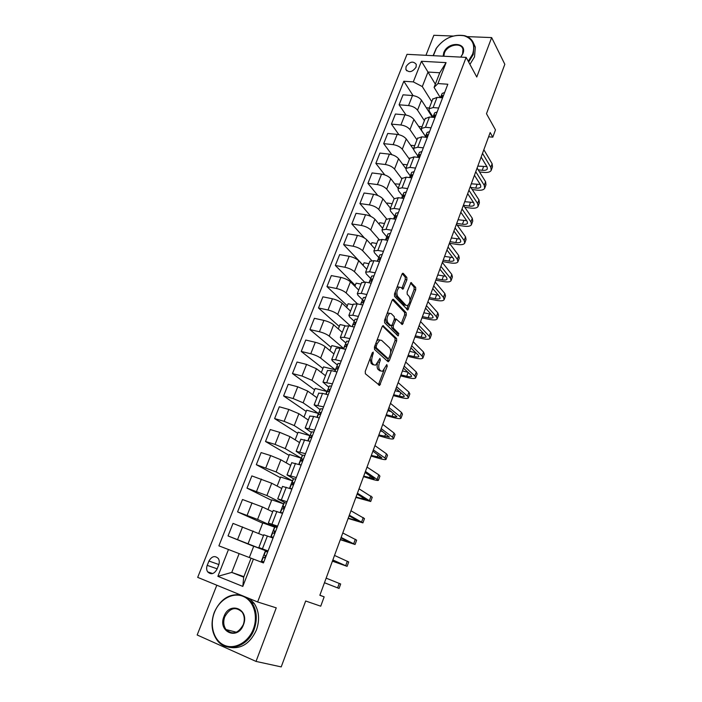 <?xml version="1.0" encoding="UTF-8"?>
<svg xmlns="http://www.w3.org/2000/svg" width="702" height="702" viewBox="0 0 702 702"><rect width="100%" height="100%" fill="white"/><g stroke="black" fill="none" stroke-linecap="round" stroke-linejoin="round"><path stroke-width="1.05" d="M373.253 352.088L372.253 352.816L365.251 371.349L365.373 373.762L379.642 385.407L387.232 366.233L386.802 364.54L382.625 371.235L380.958 371.007L379.843 370.033C378.51 368.436 378.396 365.909 379.501 362.451L380.379 360.1L379.931 358.371L375.693 365.128L373.955 364.891L372.806 363.882C371.437 362.241 371.314 359.67 372.437 356.168L373.253 352.088M406.072 66.585L405.861 69.419C408.941 72.973 412.337 72.227 416.067 67.173L416.277 64.382C413.197 60.802 409.792 61.53 406.072 66.585M406.897 279.808L406.818 277.378L403.273 273.376L401.939 274.245L394.48 293.989L394.568 296.437L407.801 309.986L415.733 289.733L415.663 287.355L410.986 282.581L407.134 291.865L407.213 294.27L409.292 296.542C410.679 299.991 410.065 303.018 407.458 305.624L406.01 305.326L397.674 296.446C396.209 292.953 396.814 289.873 399.482 287.197L401.035 287.522L403.001 289.163L406.897 279.808L405.273 279.51L405.194 277.079L402.202 273.71M216.813 585.222L197.174 634.985L256.019 661.416L281.212 666.9L305.668 601L320.735 606.195L324.157 596.858L319.849 595.287L490.171 132.546L492.795 137.18L495.472 129.879L486.486 113.715L504.826 64.294L491.654 37.592L467.155 36.609M256.019 661.416L276.255 607.853L257.625 601.965L466.146 57.389L476.763 77.018L491.654 37.592M383.503 325.763L382.107 326.737L374.429 347.051L374.543 349.482L387.969 361.653L389.32 360.626L396.683 340.856L396.595 338.504L382.967 325.649M397.876 335.775L384.626 322.771L384.529 320.331L392.093 300.307L393.462 299.385L392.874 299.271M393.462 299.385L406.195 312.759L406.274 315.119L402.395 324.482L396.165 319.059L393.269 325.728L393.357 328.124L398.762 333.468L398.262 335.863M453.097 36.048L433.845 35.284L425.947 55.309M216.979 569.269L218.717 564.899C219.586 562.495 219.445 560.363 218.304 558.511C214.917 555.343 211.802 556.186 208.942 561.03L207.213 565.364C206.318 567.813 206.467 569.98 207.66 571.858C211.039 574.964 214.145 574.104 216.979 569.269M257.625 601.965L197.692 577.369L407.011 54.326L466.146 57.389M253.413 559.082L242.813 586.416L217.874 576.333L228.475 549.517L263.443 562.934L447.823 84.231L437.951 83.564L434.082 87.399L439.768 72.762L427.992 72.043L422.297 86.574L431.748 101.693M413.092 95.604L403.817 81.248L218.892 545.84L228.475 549.517M403.817 81.248L413.302 81.888L421.454 61.267L446.068 62.627L437.951 83.564M488.618 136.776L492.795 137.18M324.157 596.858L319.884 595.191M243.892 576.658L231.757 572.411L243.691 577.167L251.07 558.187M239.136 553.606L231.757 572.411L217.874 576.333M435.337 84.179L421.454 61.267M432.678 117.295L432.871 116.786M406.002 115.014L399.096 104.782L403.045 94.823L412.495 95.542C416.479 96.086 419.471 97.631 421.454 100.167L432.379 117.269M399.096 104.782L408.546 105.563C412.539 106.125 415.54 107.669 417.541 110.179L424.394 120.656M398.911 134.696L391.426 124.105L395.428 114.031L404.887 114.865C408.88 115.444 411.89 116.98 413.908 119.472L425.377 136.214M391.426 124.105L400.895 124.991C404.887 125.597 407.915 127.132 409.959 129.589L416.962 139.83M391.821 154.651L383.678 143.638L387.723 133.45L397.192 134.398C401.193 135.021 404.22 136.557 406.282 138.987L413.522 149.333M383.678 143.638L393.155 144.638C397.156 145.288 400.201 146.815 402.281 149.219L409.442 159.214M384.775 174.903L375.851 163.382L379.931 153.089L389.408 154.15C393.418 154.817 396.472 156.335 398.569 158.722L405.8 168.568M375.851 163.382L385.328 164.505C389.338 165.198 392.4 166.716 394.524 169.068L401.851 178.799M377.808 195.498L367.927 183.354L372.06 172.938L381.537 174.122C385.556 174.824 388.627 176.342 390.768 178.668L398.174 188.276M367.927 183.354L377.413 184.591C381.432 185.328 384.52 186.837 386.679 189.136L394.164 198.605M370.981 216.488L359.915 203.545L364.092 193.015L373.587 194.314C377.606 195.068 380.703 196.578 382.888 198.841L390.452 208.187M359.915 203.545L369.41 204.905C373.438 205.677 376.553 207.187 378.747 209.424L386.53 218.787M364.478 238.031L351.816 223.956L356.037 213.311L365.54 214.742C369.568 215.532 372.692 217.032 374.912 219.243L382.643 228.317M351.816 223.956L361.319 225.447C365.347 226.272 368.489 227.764 370.726 229.94L379.019 239.417M363.127 265.172L343.62 244.603L347.894 233.845L357.406 235.389C361.433 236.232 364.584 237.724 366.848 239.873L374.745 248.675M343.62 244.603L353.132 246.227C357.169 247.086 360.337 248.578 362.618 250.693L371.648 260.468M355.265 285.381L335.337 265.488L339.663 254.598L349.175 256.283C353.211 257.169 356.388 258.652 358.687 260.74L366.769 269.252M335.337 265.488L344.857 267.243C348.903 268.146 352.088 269.629 354.413 271.683L364.443 281.95M347.315 305.809L326.965 286.609L331.326 275.596L340.847 277.413C344.901 278.343 348.095 279.826 350.438 281.844L358.696 290.066M326.965 286.609L336.477 288.496C340.531 289.452 343.743 290.926 346.112 292.918L357.493 303.913M339.268 326.474L318.489 307.976L322.902 296.832L332.432 298.78C336.486 299.763 339.707 301.237 342.093 303.194L350.535 311.118M318.489 307.976L328.01 309.994C332.072 311.004 335.302 312.469 337.715 314.391L350.798 326.298M331.142 347.358L309.915 329.589L314.382 318.313L323.912 320.402C327.974 321.437 331.221 322.894 333.652 324.789L342.278 332.406M309.915 329.589L319.445 331.748C323.508 332.801 326.772 334.257 329.22 336.118L343.524 348.341L331.818 345.612L329.887 350.588M343.339 348.841L343.524 348.341M322.92 368.48L301.237 351.448L305.765 340.049L315.295 342.278C319.366 343.357 322.639 344.805 325.114 346.63L333.924 353.94M301.237 351.448L310.775 353.755C314.847 354.861 318.129 356.3 320.63 358.09L335.249 369.796L323.534 366.892L321.349 372.516M334.635 371.393L335.249 369.796M314.61 389.829L292.462 373.561L297.043 362.03L306.572 364.408L316.47 368.734L325.482 375.719M292.462 373.561L302 376.018L311.942 380.326L326.878 391.497L315.154 388.425L312.715 394.7M325.825 394.226L326.878 391.497M306.204 411.433L283.59 395.946L288.215 384.275L297.753 386.793L307.73 391.093L316.935 397.744M283.59 395.946L293.129 398.543L303.15 402.825L318.401 413.452L306.677 410.196L303.984 417.137M316.909 417.33L318.401 413.452M297.701 433.274L274.605 418.585L279.291 406.774L288.829 409.45L298.885 413.715L308.292 420.033M274.605 418.585L284.143 421.34L294.252 425.587L309.836 435.652L298.113 432.221L295.138 439.847M307.888 440.707L309.836 435.652M289.101 455.37L265.514 441.497L270.252 429.545L279.8 432.379L289.935 436.609L299.543 442.585M265.514 441.497L275.061 444.41L285.24 448.622L301.167 458.116L289.435 454.492L286.197 462.82M298.754 464.382L301.167 458.116M280.396 477.72L256.318 464.68L261.109 452.588L270.656 455.58L280.879 459.784L290.698 465.4M256.318 464.68L276.132 471.937L292.401 480.844L280.668 477.027L277.15 486.074M289.505 488.338L292.401 480.844M271.604 500.324L247.007 488.144L251.86 475.912L271.718 483.23L281.748 488.487M247.007 488.144L266.909 495.533L283.529 503.834L271.797 499.824L267.988 509.608M280.151 512.6L283.529 503.834M262.697 523.192L237.583 511.898L242.497 499.508L262.443 506.958L272.683 511.846M237.583 511.898L257.573 519.419L274.552 527.097L262.82 522.893L258.722 533.423M270.674 537.162L274.552 527.097M253.694 546.332L228.045 535.933L233.02 523.402L263.513 535.486M228.045 535.933L265.47 550.64L253.729 546.226L249.333 557.528M261.074 562.021L265.47 550.64M267.936 551.272L258.845 547.534L268.059 550.938M277.211 527.184L268.348 523.034L277.597 526.175M285.082 502.729L277.729 498.832L287.021 501.719M293.489 478.79L287.004 474.921L296.323 477.562M302.439 455.458L296.165 451.307L305.51 453.703M311.293 432.406L305.212 427.974L314.593 430.133M320.059 409.635L314.154 404.914L323.561 406.844M328.729 387.127L322.99 382.134L332.423 383.836M337.293 364.882L332.494 360.977L331.721 359.626L335.565 359.749L341.181 361.1M345.77 342.892L341.075 338.82L340.347 337.372L344.217 337.364L349.833 338.636M354.141 321.165L349.561 316.918L348.876 315.382L352.773 315.251L358.38 316.444M362.425 299.684L357.95 295.279L357.309 293.655L361.232 293.392L366.83 294.498M370.612 278.44L366.242 273.877L365.637 272.165L369.585 271.788L375.184 272.815M378.711 257.45L374.438 252.729L373.876 250.93L377.843 250.43L383.441 251.386M386.714 236.688L382.537 231.818L382.011 229.94L386.012 229.317L391.602 230.195M394.638 216.163L390.549 211.144L390.066 209.178L394.085 208.45L399.666 209.249M406.309 192.015L403.922 192.611L402.465 195.858L398.473 190.698L398.025 188.662L402.062 187.82L407.643 188.548M410.205 175.79L406.309 170.481L405.896 168.366L409.959 167.418L415.531 168.076M417.865 155.941L414.048 150.491L413.68 148.297L417.76 147.244L423.332 147.832M425.438 136.302L421.709 130.721L421.375 128.457L425.473 127.299L431.037 127.817M432.932 116.883L429.291 111.17L428.983 108.836L433.108 107.573L438.662 108.029M440.329 97.648L434.082 87.399M263.785 534.784L273.034 538.022M273.218 510.459L282.511 513.416M282.537 486.442L291.874 489.118M291.742 462.706L301.114 465.119M300.833 439.259L310.249 441.409M309.819 416.093L313.645 416.409L319.27 417.988M318.699 393.208L322.56 393.357L328.185 394.849M327.465 370.586L331.37 370.586L336.986 371.981M336.135 348.236L340.075 348.078L345.691 349.385M344.708 326.14L348.683 325.833L354.291 327.062M345.112 325.675L340.014 324.561L338.32 328.913M353.176 304.308L357.186 303.852L362.794 305.001M353.001 304.747L348.113 303.747L346.665 307.485M361.548 282.722L365.584 282.125L371.191 283.196M361.012 284.099L356.133 283.16L354.905 286.293M369.822 261.39L373.894 260.653L379.492 261.644M368.936 263.671L364.057 262.794L363.057 265.347M378.001 240.295L382.107 239.426L387.697 240.338M376.763 243.471L371.893 242.655L371.121 244.638M386.082 219.445L390.224 218.436L395.814 219.278M384.52 223.482L379.65 222.736L379.098 224.157M394.076 198.824L398.245 197.692L403.825 198.455M392.181 203.72L387.32 203.036L386.977 203.905M401.983 178.44L406.177 177.176L411.758 177.869M399.763 184.161L394.778 183.871M409.801 158.283L414.022 156.897L419.594 157.52M407.265 164.821L402.65 164.277M417.532 138.355L421.779 136.846L427.351 137.399M414.689 145.683L410.67 145.261M425.175 118.638L429.457 117.015L435.012 117.497M422.034 126.746L418.55 126.421M432.739 99.14L437.039 97.402L442.593 97.815M422.297 86.574L413.302 81.888M429.299 108.011L426.307 107.766M243.691 577.167L242.813 586.416M446.068 62.627L439.768 72.762M370.121 358.459L371.165 363.496L372.806 363.882M373.762 364.838L371.165 363.496M377.43 363.513C376.842 366.409 377.106 368.445 378.22 369.647L379.843 370.033M380.712 370.954L378.22 369.647M378.404 384.731L384.064 370.015M390.593 352.527L395.077 340.496L394.989 338.145L382.493 326.026M387.276 361.03L388.311 358.652M376.219 346.13L376.298 347.823L388.048 358.564L388.996 357.844L389.908 355.405C390.988 352.018 390.891 349.499 389.61 347.859L381.651 340.382L379.852 340.101L377.167 343.629L376.219 346.13L374.894 345.832M374.447 347.016L376.298 347.823M386.758 358.257L374.657 347.455M380.019 340.022L378.211 339.742L376.693 341.058M392.418 299.684L404.589 312.425L406.195 312.759M401.228 323.745L404.668 314.786L404.589 312.425M395.112 318.84L394.48 318.761M391.532 325.746L391.734 327.773L397.156 333.117L398.762 333.468M397.104 335.021L397.156 333.117M391.251 313.618L389.715 313.346C386.951 316.084 386.328 319.191 387.846 322.674L390.9 325.693L392.251 324.728L394.366 319.094L394.278 316.69L391.251 313.618M389.671 313.329L388.083 313.004L386.916 314.013M385.389 318.059L386.205 322.323L387.846 322.674M389.794 325.456L386.205 322.323M401.851 288.408L405.273 279.51M399.377 287.179L397.85 286.89L396.858 287.697M395.226 292.006L396.042 296.13L397.674 296.446M405.853 305.3L404.396 305.01L396.042 296.13M410.073 300.298L414.127 289.426L414.057 287.057L410.503 283.046M406.66 309.231L408.345 304.922M267.646 552.018L265.321 551.307L263.891 555.019L265.663 555.756M263.82 561.942L261.548 561.082L263.812 561.969M324.464 582.757L339.066 588.443L324.473 582.721M339.066 588.434L340.681 584.003L326.158 578.15M261.548 561.082L262.987 557.362L264.4 557.836L265.689 555.8L263.891 555.019M261.732 561.144L263.197 557.388L261.749 561.152M277.115 527.439L274.675 527.062L273.262 530.73L275.324 531.818M273.341 537.232L270.946 536.723L273.122 537.802M332.406 561.17L347.104 566.347L332.853 559.959M347.121 566.303L348.701 561.96L334.521 555.431M270.946 536.723L272.367 533.046L273.894 533.195L275.184 531.203L273.262 530.73M273.569 530.493L274.991 526.79L273.569 530.493M332.766 560.205L342.839 564.706L332.45 561.047M286.469 503.158L284.328 502.606L283.915 503.115L282.52 506.73L284.564 508.046M282.739 512.837L280.247 512.635L281.634 509.02L283.275 508.862L284.573 506.905L282.924 506.256L282.52 506.73M340.312 539.698L355.054 544.498L341.137 537.451M355.089 544.419L356.642 540.154L342.787 532.976M284.328 502.606L282.924 506.256L284.319 502.614M340.97 537.907L350.807 542.874L340.4 539.461M295.7 479.168L293.55 478.711L293.041 479.448L291.663 483.029L293.515 484.468M292.023 488.732L289.733 488.416M348.131 518.445L362.925 522.885L349.333 515.198M362.96 522.771L364.487 518.585L350.956 510.775M289.601 488.373L291.251 484.626L292.541 484.828L293.84 482.906L292.155 482.327L291.663 483.029M349.087 515.856L358.696 521.27L348.253 518.12M304.826 455.475L302.65 455.107L302.062 456.072L300.702 459.608L302.176 461.038M301.193 464.917L299.096 464.487M355.87 497.428L370.709 501.5L357.432 493.19M370.753 501.36L372.253 497.253L359.038 488.811M298.85 464.408L300.403 460.933L301.693 461.082L303.001 459.196L301.272 458.678L300.702 459.608M357.107 494.05L366.505 499.894L356.028 496.998M214.452 612.372C209.319 625.184 213.698 640.593 224.14 645.191C234.503 649.991 248.368 642.409 253.352 629.062C258.485 615.794 253.492 600.473 243.05 596.331C232.678 591.997 219.428 599.499 214.452 612.372M246.665 597.472L251.913 602.649C256.862 610.389 257.608 619.296 254.15 629.361C247.903 647.323 226.351 653.36 217.05 640.127C211.486 632.09 210.565 622.806 214.303 612.267C220.191 599.508 228.852 593.708 240.277 594.848M223.991 616.47C229.51 600.736 249.894 609.187 243.436 624.815C237.75 640.865 217.366 631.818 223.991 616.47M243.269 624.692C244.91 619.963 244.542 615.786 242.164 612.153C235.714 606.274 229.923 607.809 224.78 616.76C223.087 621.595 223.49 625.851 225.991 629.545C232.441 635.231 238.197 633.608 243.269 624.692M249.684 598.709L254.177 603.36C259.126 611.073 259.88 619.945 256.441 629.975C250.017 643.787 240.751 649.525 228.65 647.191M468.26 61.302L472.613 54.151C475.447 44.805 472.604 38.68 464.101 35.776C453.176 34.1 443.945 38.25 436.416 48.236L433.345 55.686M433.125 55.677L436.188 48.438C443.901 38.215 453.352 33.968 464.54 35.679C469.568 37.083 472.736 40.102 474.069 44.726L473.271 54.502L468.646 62.022M443.137 56.195L443.752 52.72C447.727 41.199 467.769 42.023 462.89 53.668L460.819 57.108M460.731 57.108L462.592 53.966L462.96 49.359C461.416 41.892 447.174 44.805 444.401 53.062L443.813 56.23M473.639 43.375L475.324 47.131L474.526 56.888L469.928 64.382M313.847 432.063L311.627 431.818L309.635 436.46L310.337 437.548M310.249 441.4L309.731 441.26M363.522 476.632L371.314 479.036C375.412 480.273 377.773 480.712 378.404 480.352L365.444 471.428M378.466 480.177L379.931 476.149L378.799 474.833L367.032 467.102M307.985 440.742L309.406 437.574L310.732 437.627L312.039 435.775L310.284 435.319L309.635 436.46M311.644 431.791L310.284 435.319L311.627 431.818M309.406 437.574L308.178 440.795L309.406 437.574M365.049 472.49L374.219 478.755L363.715 476.096M322.753 408.941L320.533 408.748L318.454 413.592L318.673 414.338M371.095 456.054L378.887 458.345C382.976 459.529 385.354 459.889 386.021 459.424L384.933 458.002L373.359 449.903M386.091 459.222L387.53 455.265L386.451 453.817L374.938 445.63M317.006 417.357L318.339 414.434L319.673 414.443L320.981 412.627L319.191 412.232L318.454 413.592M372.902 451.158L381.862 457.844L371.332 455.422M373.341 451.465L372.841 451.316M331.555 386.082L329.317 385.986L327.202 391.558M378.589 435.696L386.372 437.881C390.461 439.004 392.857 439.285 393.55 438.724L392.523 437.17L381.195 428.615M393.638 438.496L395.05 434.608L394.033 433.029L382.757 424.385M325.921 394.252L327.15 391.602L328.492 391.54L329.808 389.759L327.992 389.426L327.176 390.988M380.668 430.054L389.417 437.153L378.861 434.968M382.634 431.537L380.352 430.905M340.259 363.504L337.995 363.487L335.784 369.234M386.012 415.54L393.778 417.629C397.867 418.69 400.28 418.892 401.009 418.243L400.026 416.567L388.943 407.564M401.096 417.98L402.483 414.171L401.518 412.469L390.487 403.378M334.722 371.419L335.854 369.041L337.214 368.91L338.531 367.155L336.688 366.883L335.793 368.655M388.346 409.187L396.884 416.681C396.411 417.111 394.805 416.979 392.093 416.268L386.311 414.724M391.418 411.662L387.794 410.705M348.85 341.181L346.577 341.251L344.261 347.139M393.348 395.603L401.114 397.578C405.203 398.587 407.625 398.718 408.38 397.973L407.458 396.174L396.612 386.732M408.485 397.683L409.845 393.945L408.933 392.12L398.139 382.599M343.427 348.859L344.463 346.735L345.84 346.551L347.148 344.814L345.279 344.612L344.313 346.577M395.946 388.539L403.659 395.208L404.282 396.419C403.782 396.92 402.176 396.832 399.456 396.165L393.682 394.7M399.824 391.892L395.147 390.716M357.353 319.129L355.054 319.27L352.65 325.324M400.614 375.868L408.371 377.746C412.451 378.694 414.891 378.755 415.681 377.922L414.812 376L404.194 366.137M415.795 377.597L417.128 373.929L416.268 371.99L405.703 362.039M352.053 326.57L352.966 324.701L354.361 324.447L355.668 322.736L353.773 322.595L352.729 324.754M403.466 368.111L411.012 375.087L411.6 376.377C411.082 376.93 409.468 376.895 406.748 376.263L400.982 374.868M407.941 372.244L402.43 370.928M365.742 297.323L363.434 297.551L360.96 303.773M407.801 356.335L415.558 358.117C419.638 359.012 422.086 358.994 422.902 358.073L422.086 356.028L411.697 345.753M423.025 357.73L424.333 354.133L423.525 352.062L413.188 341.707M360.591 304.545L361.363 302.913L362.776 302.597L364.092 300.921L362.171 300.833L361.056 303.185M410.907 347.911L418.287 355.168L418.848 356.546C418.304 357.151 416.681 357.169 413.969 356.572L408.204 355.256M415.83 352.746L409.635 351.351M374.043 275.781L371.718 276.079L369.164 282.458M414.917 337.004L422.665 338.68C426.737 339.522 429.203 339.443 430.045 338.434L429.282 336.276L419.12 325.588M430.186 338.057L431.467 334.529L430.712 332.353L420.595 321.586M369.015 282.783L369.673 281.379L371.104 281.011L372.411 279.352L370.463 279.326L369.278 281.862M418.26 327.913L425.491 335.459L426.017 336.907C425.456 337.583 423.824 337.636 421.112 337.083L415.347 335.837M423.508 333.397L416.769 331.976M382.248 254.475L379.905 254.852L377.29 261.249M421.963 317.866L429.703 319.454C433.775 320.244 436.249 320.086 437.118 318.998L436.407 316.725L426.456 305.642M437.267 318.594L438.531 315.137L437.82 312.838L427.922 301.676M377.343 261.258L377.887 260.091L379.326 259.661L380.642 258.029L378.668 258.064L377.413 260.775M425.544 308.125L432.616 315.953L433.108 317.479C432.529 318.208 430.888 318.313 428.176 317.787L422.42 316.611M431.019 314.189L423.832 312.794M390.365 233.424L388.004 233.871L385.442 239.97L387.96 233.942M428.931 298.92L436.662 300.412C440.733 301.149 443.225 300.93 444.12 299.754L443.453 297.376L433.722 285.907M444.278 299.333L445.516 295.937L444.857 293.533L435.17 281.985M385.573 239.987L388.768 236.943L386.741 237.109M432.748 288.557L439.671 296.656L440.128 298.253C439.531 299.034 437.881 299.184 435.17 298.692L429.422 297.587M438.381 295.147L430.817 293.805M398.376 212.601L396.007 213.118L393.559 218.936M435.837 280.168L443.559 281.572C447.63 282.257 450.122 281.976 451.053 280.712L450.43 278.229L440.917 266.374M451.219 280.265L452.43 276.93L451.816 274.421L442.339 262.495M393.699 218.963L396.814 216.102L396.27 215.707L394.796 216.26L393.585 218.945M439.882 269.182L446.656 277.544L447.077 279.22C446.463 280.054 444.805 280.247 442.102 279.791L436.354 278.755M445.621 276.272L437.732 275.008M442.672 261.6L450.386 262.917C454.448 263.548 456.958 263.206 457.915 261.872L457.335 259.266L448.025 247.051M458.081 261.39L459.275 258.125L458.704 255.502L449.438 243.208M401.737 198.166L404.756 195.498L404.212 195.103L402.72 195.709L401.623 198.157M446.937 250.009L453.562 258.634L453.957 260.381C453.325 261.267 451.658 261.504 448.955 261.083L443.216 260.109M452.737 257.564L444.585 256.405M414.145 171.665L411.741 172.323L409.512 177.588M449.456 243.225L457.142 244.445C461.196 245.033 463.724 244.621 464.706 243.208L464.171 240.505L455.063 227.922M464.882 242.708L466.049 239.505L465.531 236.776L456.467 224.122M409.678 177.615L412.618 175.123L412.056 174.737L410.565 175.395L409.573 177.597M453.922 231.037L460.407 239.917L460.766 241.734C460.117 242.673 458.441 242.945 455.738 242.559L450.008 241.655M459.757 239.031L451.36 237.987M421.902 151.544L419.48 152.264L417.357 157.266M457.221 225.184L463.829 226.158C467.883 226.702 470.419 226.228 471.428 224.737L470.937 221.937L462.03 208.994M471.612 224.219L472.762 221.069L472.279 218.243L463.417 205.238M417.532 157.292L419.085 156.52L420.384 154.975L419.822 154.589L418.313 155.3L417.436 157.274M460.837 212.258L467.172 221.393L467.506 223.271C466.839 224.263 465.163 224.579 462.46 224.219L456.739 223.385M466.672 220.665L458.073 219.752M429.563 131.643L427.132 132.432L425.105 137.171M464.812 207.283L470.454 208.055C474.508 208.547 477.044 208.02 478.08 206.458L477.632 203.554L468.927 190.268M478.281 205.905L479.405 202.817L478.966 199.894L470.296 186.539M425.333 137.197L426.772 136.574L428.071 135.047L427.5 134.67L425.974 135.433L425.201 137.18M467.672 193.664L473.876 203.045L474.183 205.002C473.499 206.037 471.814 206.388 469.111 206.063L463.46 205.3M473.499 202.474L464.724 201.693M437.144 111.96L434.705 112.811L432.774 117.304M472.235 189.531L477.009 190.128C481.063 190.575 483.608 189.988 484.67 188.355L484.266 185.346L475.754 171.727M484.871 187.776L485.977 184.749L485.582 181.73L477.106 168.041M433.108 117.331L435.67 115.347L435.091 114.97L433.555 115.777L432.888 117.313M474.447 175.263L480.51 184.889L480.791 186.907C480.089 187.987 478.395 188.382 475.702 188.092L470.91 187.487M480.238 184.45L471.305 183.81M444.647 92.497L442.19 93.41L440.356 97.648M479.51 171.92L483.502 172.385C487.548 172.78 490.11 172.13 491.189 170.428L490.83 167.33L482.511 153.369M491.409 169.831L492.488 166.865L492.137 163.75L483.853 149.728M440.856 97.692L443.181 95.858L442.602 95.49L441.058 96.349L440.479 97.657M481.151 157.055L487.083 166.909L487.328 168.989C486.618 170.121 484.915 170.551 482.221 170.288L478.22 169.831M486.898 166.593L477.816 166.111M421.454 100.167L417.541 110.179M413.908 119.472L409.959 129.589M406.282 138.987L402.281 149.219M398.569 158.722L394.524 169.068M390.768 178.668L386.679 189.136M382.888 198.841L378.747 209.424M374.912 219.243L370.726 229.94M366.848 239.873L362.618 250.693M358.687 260.74L354.413 271.683M350.438 281.844L346.112 292.918M342.093 303.194L337.715 314.391M333.652 324.789L329.22 336.118M325.114 346.63L320.63 358.09M316.47 368.734L311.942 380.326M307.73 391.093L303.15 402.825M298.885 413.715L294.252 425.587M289.935 436.609L285.24 448.622M280.879 459.784L276.132 471.937M271.718 483.23L266.909 495.533M262.443 506.958L257.573 519.419M253.045 530.984L248.122 543.594M267.401 535.968L262.425 548.824M242.567 526.886L237.592 539.513M252.044 502.825L247.13 515.303M276.878 511.46L271.964 524.166M261.407 479.062L256.555 491.382M286.24 487.258L281.388 499.806M270.656 455.58L265.856 467.751M295.489 463.355L290.689 475.754M279.8 432.379L275.061 444.41M304.624 439.742L299.886 451.983M288.829 409.45L284.143 421.34M313.645 416.409L308.968 428.51M297.753 386.793L293.129 398.543M322.56 393.357L317.936 405.308M306.572 364.408L302 376.018M331.37 370.586L326.807 382.397M315.295 342.278L310.775 353.755M340.075 348.078L335.565 359.749M323.912 320.402L319.445 331.748M348.683 325.833L344.217 337.364M332.432 298.78L328.01 309.994M357.186 303.852L352.773 315.251M340.847 277.413L336.477 288.496M365.584 282.125L361.232 293.392M349.175 256.283L344.857 267.243M373.894 260.653L369.585 271.788M357.406 235.389L353.132 246.227M382.107 239.426L377.843 250.43M365.54 214.742L361.319 225.447M390.224 218.436L386.012 229.317M373.587 194.314L369.41 204.905M398.245 197.692L394.085 208.45M381.537 174.122L377.413 184.591M406.177 177.176L402.062 187.82M389.408 154.15L385.328 164.505M414.022 156.897L409.959 167.418M397.192 134.398L393.155 144.638M421.779 136.846L417.76 147.244M404.887 114.865L400.895 124.991M429.457 117.015L425.473 127.299M412.495 95.542L408.546 105.563M437.039 97.402L433.108 107.573M217.155 568.822L207.213 565.364M218.849 564.54L208.942 561.03M371.104 355.853L372.437 356.168M372.323 364.496L373.955 364.891M379.098 359.793L380.379 360.1M378.194 362.135L379.501 362.451M379.343 370.621L380.958 371.007M385.986 365.935L387.232 366.233M378.904 383.862L380.51 384.266M372.007 353.475L373.332 353.782M394.989 338.145L396.595 338.504M395.077 340.496L396.683 340.856M387.715 360.249L389.32 360.626M386.442 358.187L388.048 358.564M375.842 343.331L377.167 343.629M404.668 314.786L406.274 315.119M401.57 323.104L403.167 323.438M394.085 319.84L395.375 320.112M391.874 325.43L393.269 325.728M391.734 327.773L393.357 328.124M389.268 325.342L390.9 325.693M402.132 287.846L403.755 288.153M410.951 282.59L411.539 282.704M414.057 287.057L415.663 287.355M414.127 289.426L415.733 289.733M406.958 308.643L408.564 308.968M402.65 273.262L403.273 273.376M405.194 277.079L406.818 277.378M337.618 587.864L339.25 583.388M264.101 555.019L265.549 551.272M345.726 565.619L347.332 561.196M272.666 532.827L271.235 536.547L272.657 532.836M338.259 563.171L338.434 562.697M353.738 543.62L355.326 539.25M280.598 512.249L282.011 508.581M346.2 541.505L346.525 540.619M361.662 521.867L363.241 517.541M292.137 482.335L293.533 478.729M289.856 488.25L291.251 484.626M354.054 520.068L354.528 518.796M369.506 500.351L371.06 496.068M301.255 458.696L302.632 455.133L301.272 458.678M300.403 460.933L299.043 464.47L300.386 460.96M361.828 498.868L362.434 497.2M377.255 479.062L378.799 474.833M369.515 477.887L370.261 475.842M384.933 458.002L386.451 453.817M317.19 417.4L318.322 414.47M377.123 457.134L378.001 454.712M392.523 437.17L394.033 433.029M327.966 389.461L329.291 386.021M327.15 391.602L326.114 394.296L327.123 391.637M384.643 436.591L385.661 433.81M329.773 389.689L329.335 389.356M400.026 416.567L401.518 412.469M336.662 366.927L337.969 363.522M334.907 371.463L335.828 369.077M392.093 416.268L393.243 413.136M338.522 367.137L338.048 366.751M407.458 396.174L408.933 392.12M345.252 344.656L346.551 341.295M344.463 346.735L343.62 348.903L344.428 346.788M399.456 396.165L400.737 392.681M347.165 344.849L346.665 344.419M414.812 376L416.268 371.99M353.747 322.648L355.028 319.322M352.966 324.701L352.228 326.614L352.93 324.745M406.748 376.263L408.152 372.446M355.703 322.823L355.168 322.341M422.086 356.028L423.525 352.062M362.135 300.895L363.399 297.604M360.714 304.571L361.337 302.966M413.969 356.572L415.4 352.658M364.127 301.053L363.583 300.517M429.282 336.276L430.712 332.353M370.428 279.387L371.683 276.14M421.112 337.083L422.525 333.204M372.455 279.536L371.893 278.948M436.407 316.725L437.82 312.838M378.632 258.125L379.87 254.914M428.176 317.787L429.58 313.952M380.686 258.257L380.115 257.625M443.453 297.376L444.857 293.533M435.17 298.692L436.565 294.901M388.811 237.223L388.232 236.548M450.43 278.229L451.816 274.421M394.752 216.33L395.963 213.197M442.102 279.791L443.48 276.035M396.849 216.427L396.27 215.707M401.579 198.148L402.465 195.858M457.335 259.266L458.704 255.502M402.685 195.788L403.878 192.69M448.955 261.083L450.315 257.362M404.782 195.858L404.212 195.103M464.171 240.505L465.531 236.776M410.521 175.474L411.705 172.402M455.738 242.559L457.09 238.882M412.636 175.518L412.056 174.737M470.937 221.937L472.279 218.243M418.269 155.388L419.436 152.352M462.46 224.219L463.794 220.577M420.393 155.405L419.822 154.589M477.632 203.554L478.966 199.894M425.93 135.521L427.088 132.52M469.111 206.063L470.437 202.457M428.062 135.512L427.5 134.67M484.266 185.346L485.582 181.73M433.511 115.874L434.652 112.908M475.702 188.092L477.009 184.521M435.644 115.839L435.091 114.97M490.83 167.33L492.137 163.75M441.005 96.446L442.137 93.506M482.221 170.288L483.52 166.751M443.137 96.376L442.602 95.49M406.748 70.814L405.861 69.419M263.794 534.757L258.845 547.534M273.236 510.415L268.348 523.034M282.564 486.363L277.729 498.832M291.778 462.609L287.004 474.921M300.886 439.136L296.165 451.307M309.872 415.953L305.212 427.974M318.761 393.032L314.154 404.914M327.544 370.393L322.99 382.134M336.223 348.017L331.721 359.626M344.796 325.903L340.347 337.372M353.273 304.054L348.876 315.382M361.653 282.45L357.309 293.655M369.928 261.091L365.637 272.165M378.115 239.987L373.876 250.93M386.214 219.112L382.011 229.94M394.217 198.482L390.066 209.178M402.123 178.08L398.025 188.662M409.95 157.906L405.896 168.366M417.69 137.952L413.68 148.297M425.342 118.226L421.375 128.457M432.906 98.71L428.983 108.836M212.671 573.552L207.66 571.858M379.027 385.258L379.642 385.407M387.899 361.591L388.487 361.732M378.211 339.742L379.852 340.101M401.842 324.368L402.395 324.482M394.542 318.726L396.165 319.059M388.083 313.004L389.715 313.346M402.448 289.057L403.001 289.163M397.85 286.89L399.482 287.197M407.265 309.88L407.801 309.986M265.558 551.272L264.11 555.019M282.028 508.573L280.616 512.241M293.55 478.711L292.155 482.327M291.269 484.608L289.873 488.232M254.177 603.36L251.913 602.649M225.991 629.545L236.434 632.239M475.324 47.131L474.069 44.726M464.101 35.776L464.54 35.679M318.339 414.434L317.199 417.409M329.317 385.986L327.992 389.426M337.995 363.487L336.688 366.883M335.854 369.041L334.924 371.463M346.577 341.251L345.279 344.612M355.054 319.27L353.773 322.595M363.434 297.551L362.171 300.833M361.363 302.913L360.723 304.58M371.718 276.079L370.463 279.326M379.905 254.852L378.668 258.064M388.004 233.871L386.776 237.039M396.007 213.118L394.796 216.26M403.922 192.611L402.72 195.709M411.741 172.323L410.565 175.395M419.48 152.264L418.313 155.3M427.132 132.432L425.974 135.433M434.705 112.811L433.555 115.777M442.19 93.41L441.058 96.349"/></g></svg>
